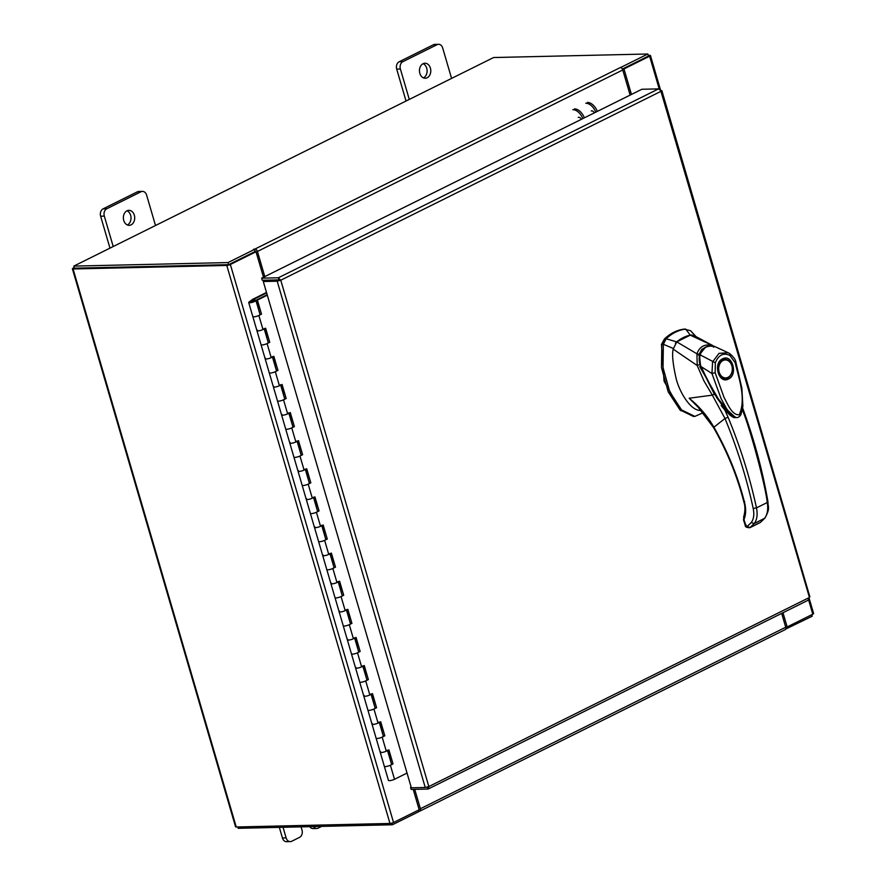 <?xml version="1.0" encoding="UTF-8"?>
<svg xmlns="http://www.w3.org/2000/svg" width="886" height="886" viewBox="0 0 886 886"><rect width="100%" height="100%" fill="white"/><g stroke="black" fill="none" stroke-linecap="round" stroke-linejoin="round"><path stroke-width="1.33" d="M248.7 302.525A3.754 0.82 163.7 0 0 250.66 302.68A3.754 0.82 163.7 0 0 254.282 301.639A3.754 0.82 163.7 0 0 255.91 300.42A3.754 0.82 163.7 0 0 253.95 300.254A3.754 0.82 163.7 0 0 252.432 300.587L254.105 300.941L250.505 301.993L254.238 299.114L252.632 299.357L249.099 301.971A3.754 0.82 163.7 0 0 248.7 302.525L252.82 316.579A3.754 0.82 -16.3 0 0 253.773 316.834A3.754 0.82 -16.3 0 0 258.867 315.471L261.514 314.153L257.405 300.099L267.295 295.182M380.615 751.738A3.754 0.82 -16.3 0 0 380.227 752.292A3.754 0.82 -16.3 0 0 382.176 752.447A3.754 0.82 -16.3 0 0 385.809 751.394A3.754 0.82 -16.3 0 0 387.426 750.176M387.536 750.553L391.534 764.23A3.754 0.82 163.7 0 1 389.918 765.449A3.754 0.82 163.7 0 1 386.296 766.501A3.754 0.82 163.7 0 1 384.336 766.346A3.754 0.82 -16.3 0 0 385.288 766.6A3.754 0.82 -16.3 0 0 390.394 765.227L393.03 763.92L388.921 749.866L386.285 751.173A3.754 0.82 163.7 0 1 381.179 752.546A3.754 0.82 163.7 0 1 380.227 752.292L388.445 780.4A3.754 0.82 163.7 0 0 389.397 780.655A3.754 0.82 163.7 0 0 394.503 779.292L407.039 773.057M372.397 723.629A3.754 0.82 -16.3 0 0 372.009 724.172A3.754 0.82 -16.3 0 0 373.958 724.338A3.754 0.82 -16.3 0 0 377.58 723.286A3.754 0.82 -16.3 0 0 379.208 722.068M379.319 722.444L383.317 736.122A3.754 0.82 163.7 0 1 381.7 737.34A3.754 0.82 163.7 0 1 378.067 738.392A3.754 0.82 163.7 0 1 376.118 738.226A3.754 0.82 -16.3 0 0 377.071 738.492A3.754 0.82 -16.3 0 0 382.176 737.119L384.812 735.812L380.703 721.758L378.056 723.065A3.754 0.82 163.7 0 1 372.962 724.438A3.754 0.82 163.7 0 1 372.009 724.172L380.227 752.292M364.179 695.51A3.754 0.82 -16.3 0 0 363.781 696.064A3.754 0.82 -16.3 0 0 365.741 696.23A3.754 0.82 -16.3 0 0 369.362 695.178A3.754 0.82 -16.3 0 0 370.99 693.959M371.09 694.336L375.099 708.014A3.754 0.82 163.7 0 1 373.471 709.232A3.754 0.82 163.7 0 1 369.85 710.284A3.754 0.82 163.7 0 1 367.889 710.118A3.754 0.82 -16.3 0 0 368.853 710.384A3.754 0.82 -16.3 0 0 373.947 709.01L376.594 707.704L372.485 693.638L369.839 694.956A3.754 0.82 163.7 0 1 364.744 696.33A3.754 0.82 163.7 0 1 363.781 696.064L372.009 724.172M355.95 667.402A3.754 0.82 -16.3 0 0 355.563 667.955A3.754 0.82 -16.3 0 0 357.523 668.122A3.754 0.82 -16.3 0 0 361.145 667.069A3.754 0.82 -16.3 0 0 362.762 665.851M362.872 666.228L366.882 679.905A3.754 0.82 163.7 0 1 365.253 681.124A3.754 0.82 163.7 0 1 361.632 682.176A3.754 0.82 163.7 0 1 359.672 682.01A3.754 0.82 -16.3 0 0 360.635 682.275A3.754 0.82 -16.3 0 0 365.73 680.902L368.377 679.584L364.268 665.53L361.621 666.848A3.754 0.82 163.7 0 1 356.526 668.221A3.754 0.82 163.7 0 1 355.563 667.955L363.781 696.064M347.733 639.293A3.754 0.82 -16.3 0 0 347.345 639.847A3.754 0.82 -16.3 0 0 349.305 640.002A3.754 0.82 -16.3 0 0 352.927 638.961A3.754 0.82 -16.3 0 0 354.544 637.743M354.655 638.108L358.653 651.797A3.754 0.82 163.7 0 1 357.036 653.015A3.754 0.82 163.7 0 1 353.414 654.067A3.754 0.82 163.7 0 1 351.454 653.901A3.754 0.82 -16.3 0 0 352.406 654.156A3.754 0.82 -16.3 0 0 357.512 652.794L360.159 651.476L356.05 637.422L353.403 638.74A3.754 0.82 163.7 0 1 348.298 640.102A3.754 0.82 163.7 0 1 347.345 639.847L355.563 667.955M339.515 611.185A3.754 0.82 -16.3 0 0 339.128 611.739A3.754 0.82 -16.3 0 0 341.077 611.894A3.754 0.82 -16.3 0 0 344.709 610.842A3.754 0.82 -16.3 0 0 346.326 609.634M346.437 610L350.435 623.689A3.754 0.82 163.7 0 1 348.818 624.896A3.754 0.82 163.7 0 1 345.197 625.948A3.754 0.82 163.7 0 1 343.236 625.793A3.754 0.82 -16.3 0 0 344.189 626.048A3.754 0.82 -16.3 0 0 349.294 624.685L351.93 623.367L347.821 609.313L345.186 610.631A3.754 0.82 163.7 0 1 340.08 611.993A3.754 0.82 163.7 0 1 339.128 611.739L347.345 639.847M331.298 583.077A3.754 0.82 -16.3 0 0 330.91 583.63A3.754 0.82 -16.3 0 0 332.859 583.785A3.754 0.82 -16.3 0 0 336.481 582.733A3.754 0.82 -16.3 0 0 338.109 581.515M338.219 581.892L342.217 595.569A3.754 0.82 163.7 0 1 340.601 596.787A3.754 0.82 163.7 0 1 336.968 597.84A3.754 0.82 163.7 0 1 335.019 597.685A3.754 0.82 -16.3 0 0 335.971 597.939A3.754 0.82 -16.3 0 0 341.066 596.566L343.713 595.259L339.604 581.205L336.957 582.512A3.754 0.82 163.7 0 1 331.862 583.885A3.754 0.82 163.7 0 1 330.91 583.63L339.128 611.739M323.069 554.968A3.754 0.82 -16.3 0 0 322.681 555.511A3.754 0.82 -16.3 0 0 324.641 555.677A3.754 0.82 -16.3 0 0 328.263 554.625A3.754 0.82 -16.3 0 0 329.891 553.407M329.991 553.783L334 567.461A3.754 0.82 163.7 0 1 332.372 568.679A3.754 0.82 163.7 0 1 328.75 569.731A3.754 0.82 163.7 0 1 326.79 569.565A3.754 0.82 -16.3 0 0 327.754 569.831A3.754 0.82 -16.3 0 0 332.848 568.458L335.495 567.151L331.386 553.097L328.739 554.403A3.754 0.82 163.7 0 1 323.645 555.777A3.754 0.82 163.7 0 1 322.681 555.511L330.91 583.63M314.851 526.849A3.754 0.82 -16.3 0 0 314.464 527.403A3.754 0.82 -16.3 0 0 316.424 527.569A3.754 0.82 -16.3 0 0 320.045 526.517A3.754 0.82 -16.3 0 0 321.662 525.298M321.773 525.675L325.771 539.352A3.754 0.82 163.7 0 1 324.154 540.571A3.754 0.82 163.7 0 1 320.533 541.623A3.754 0.82 163.7 0 1 318.572 541.457A3.754 0.82 -16.3 0 0 319.536 541.723A3.754 0.82 -16.3 0 0 324.63 540.349L327.277 539.042L323.168 524.977L320.522 526.295A3.754 0.82 163.7 0 1 315.427 527.668A3.754 0.82 163.7 0 1 314.464 527.403L322.681 555.511M306.634 498.74A3.754 0.82 -16.3 0 0 306.246 499.294A3.754 0.82 -16.3 0 0 308.206 499.46A3.754 0.82 -16.3 0 0 311.828 498.408A3.754 0.82 -16.3 0 0 313.445 497.19M313.555 497.567L317.553 511.244A3.754 0.82 163.7 0 1 315.937 512.462A3.754 0.82 163.7 0 1 312.315 513.515A3.754 0.82 163.7 0 1 310.355 513.348A3.754 0.82 -16.3 0 0 311.307 513.614A3.754 0.82 -16.3 0 0 316.413 512.241L319.06 510.923L314.94 496.869L312.304 498.187A3.754 0.82 163.7 0 1 307.198 499.56A3.754 0.82 163.7 0 1 306.246 499.294L314.464 527.403M298.416 470.632A3.754 0.82 -16.3 0 0 298.028 471.186A3.754 0.82 -16.3 0 0 299.977 471.341A3.754 0.82 -16.3 0 0 303.61 470.3A3.754 0.82 -16.3 0 0 305.227 469.082M305.338 469.447L309.336 483.136A3.754 0.82 163.7 0 1 307.719 484.354A3.754 0.82 163.7 0 1 304.086 485.406A3.754 0.82 163.7 0 1 302.137 485.24A3.754 0.82 -16.3 0 0 303.09 485.495A3.754 0.82 -16.3 0 0 308.195 484.133L310.831 482.815L306.722 468.76L304.086 470.078A3.754 0.82 163.7 0 1 298.981 471.441A3.754 0.82 163.7 0 1 298.028 471.186L306.246 499.294M290.198 442.524A3.754 0.82 -16.3 0 0 289.8 443.078A3.754 0.82 -16.3 0 0 291.76 443.233A3.754 0.82 -16.3 0 0 295.381 442.18A3.754 0.82 -16.3 0 0 297.009 440.973M297.12 441.339L301.118 455.027A3.754 0.82 163.7 0 1 299.49 456.246A3.754 0.82 163.7 0 1 295.869 457.287A3.754 0.82 163.7 0 1 293.919 457.132A3.754 0.82 -16.3 0 0 294.872 457.386A3.754 0.82 -16.3 0 0 299.966 456.024L302.613 454.706L298.504 440.652L295.858 441.97A3.754 0.82 163.7 0 1 290.763 443.332A3.754 0.82 163.7 0 1 289.8 443.078L298.028 471.186M281.969 414.415A3.754 0.82 -16.3 0 0 281.582 414.969A3.754 0.82 -16.3 0 0 283.542 415.124A3.754 0.82 -16.3 0 0 287.164 414.072A3.754 0.82 -16.3 0 0 288.792 412.854M288.891 413.23L292.901 426.908A3.754 0.82 163.7 0 1 291.272 428.126A3.754 0.82 163.7 0 1 287.651 429.178A3.754 0.82 163.7 0 1 285.691 429.023A3.754 0.82 -16.3 0 0 286.654 429.278A3.754 0.82 -16.3 0 0 291.749 427.905L294.396 426.598L290.287 412.544L287.64 413.851A3.754 0.82 163.7 0 1 282.545 415.224A3.754 0.82 163.7 0 1 281.582 414.969L289.8 443.078M273.752 386.307A3.754 0.82 -16.3 0 0 273.364 386.85A3.754 0.82 -16.3 0 0 275.325 387.016A3.754 0.82 -16.3 0 0 278.946 385.964A3.754 0.82 -16.3 0 0 280.563 384.745M280.674 385.122L284.672 398.8A3.754 0.82 163.7 0 1 283.055 400.018A3.754 0.82 163.7 0 1 279.433 401.07A3.754 0.82 163.7 0 1 277.473 400.904A3.754 0.82 -16.3 0 0 278.437 401.17A3.754 0.82 -16.3 0 0 283.531 399.796L286.178 398.49L282.069 384.435L279.422 385.742A3.754 0.82 163.7 0 1 274.317 387.116A3.754 0.82 163.7 0 1 273.364 386.85L281.582 414.969M265.534 358.188A3.754 0.82 -16.3 0 0 265.147 358.741A3.754 0.82 -16.3 0 0 267.096 358.908A3.754 0.82 -16.3 0 0 270.728 357.855A3.754 0.82 -16.3 0 0 272.345 356.637M272.456 357.014L276.454 370.691A3.754 0.82 163.7 0 1 274.837 371.91A3.754 0.82 163.7 0 1 271.216 372.962A3.754 0.82 163.7 0 1 269.255 372.796A3.754 0.82 -16.3 0 0 270.208 373.061A3.754 0.82 -16.3 0 0 275.313 371.688L277.96 370.381L273.84 356.316L271.205 357.634A3.754 0.82 163.7 0 1 266.099 359.007A3.754 0.82 163.7 0 1 265.147 358.741L273.364 386.85M257.317 330.079A3.754 0.82 -16.3 0 0 256.929 330.633A3.754 0.82 -16.3 0 0 258.878 330.799A3.754 0.82 -16.3 0 0 262.5 329.747A3.754 0.82 -16.3 0 0 264.128 328.529M264.238 328.905L268.236 342.583A3.754 0.82 163.7 0 1 266.62 343.801A3.754 0.82 163.7 0 1 262.987 344.853A3.754 0.82 163.7 0 1 261.038 344.687A3.754 0.82 -16.3 0 0 261.99 344.953A3.754 0.82 -16.3 0 0 267.096 343.58L269.732 342.262L265.623 328.208L262.976 329.526A3.754 0.82 163.7 0 1 257.881 330.899A3.754 0.82 163.7 0 1 256.929 330.633L265.147 358.741M255.91 300.42L260.019 314.475A3.754 0.82 163.7 0 1 258.391 315.693A3.754 0.82 163.7 0 1 254.769 316.745A3.754 0.82 163.7 0 1 252.82 316.579L256.929 330.633M252.366 301.03L252.599 301.805M254.636 300.177L254.315 299.058L266.642 292.934M252.632 299.357L266.487 292.435M254.315 299.058L254.548 300.177M267.173 294.75L256.176 300.132L257.405 300.099M391.501 764.097L387.846 750.398M383.273 735.989L379.629 722.289M375.055 707.881L371.4 694.181M366.837 679.772L363.182 666.073M358.62 651.664L354.965 637.964M350.402 623.545L346.747 609.845M342.173 595.436L338.53 581.737M333.956 567.328L330.301 553.628M325.738 539.22L322.083 525.52M317.52 511.111L313.865 497.411M309.292 483.003L305.648 469.303M301.074 454.883L297.43 441.184M292.856 426.775L289.201 413.075M284.639 398.667L280.984 384.967M276.421 370.558L272.766 356.859M268.192 342.45L264.549 328.75M259.975 314.342L256.176 300.132M260.285 314.187L261.514 314.153M268.502 342.295L269.732 342.262M276.731 370.403L277.96 370.381M284.949 398.512L286.178 398.49M293.166 426.62L294.396 426.598M301.384 454.74L302.613 454.706M309.602 482.848L310.831 482.815M317.83 510.956L319.06 510.923M326.048 539.065L327.277 539.042M334.266 567.173L335.495 567.151M342.483 595.281L343.713 595.259M350.712 623.401L351.93 623.367M358.93 651.509L360.159 651.476M367.147 679.617L368.377 679.584M375.365 707.726L376.594 707.704M383.583 735.834L384.812 735.812M391.811 763.942L393.03 763.92M419.831 73.361A7.498 5.67 88.7 0 0 425.291 78.245A7.498 5.67 88.7 0 0 430.408 68.111A7.498 5.67 88.7 0 0 424.948 63.238A7.498 5.67 88.7 0 0 419.831 73.361M423.442 77.879A7.498 5.67 88.7 0 0 426.72 68.2A7.498 5.67 88.7 0 0 423.109 63.692M451.583 78.411L442.69 48.01A5.704 4.308 88.7 0 0 438.548 44.3A5.704 4.308 88.7 0 0 437.108 44.665L402.853 61.677A5.704 4.308 88.7 0 0 400.394 69.019L409.288 99.42M437.108 44.665L433.42 44.743L399.154 61.765L402.853 61.677M400.394 69.019L396.706 69.108L406.043 101.037M396.706 69.108A5.704 4.308 -91.3 0 1 399.154 61.765M433.42 44.743A5.704 4.308 -91.3 0 1 434.849 44.389L438.548 44.3M123.752 220.459A7.498 5.67 88.7 0 0 129.212 225.332A7.498 5.67 88.7 0 0 134.329 215.209A7.498 5.67 88.7 0 0 128.869 210.336A7.498 5.67 88.7 0 0 123.752 220.459M127.351 224.966A7.498 5.67 88.7 0 0 130.63 215.287A7.498 5.67 88.7 0 0 127.03 210.779M155.504 225.498L146.611 195.097A5.704 4.308 88.7 0 0 142.469 191.398A5.704 4.308 88.7 0 0 141.029 191.753L106.774 208.775A5.704 4.308 88.7 0 0 104.315 216.118L113.209 246.518M141.029 191.753L137.341 191.841L103.075 208.863L106.774 208.775M104.315 216.118L100.627 216.195L109.964 248.135M100.627 216.195A5.704 4.308 -91.3 0 1 103.075 208.863M137.341 191.841A5.704 4.308 -91.3 0 1 138.77 191.476L142.469 191.398M313.422 826.583A5.704 4.308 88.7 0 0 316.723 828.476A5.704 4.308 88.7 0 0 318.163 828.122L321.64 826.394M283.033 827.28L286.145 837.912A5.704 4.308 88.7 0 0 290.287 841.611A5.704 4.308 88.7 0 0 291.727 841.257L299.546 837.37A5.704 4.308 88.7 0 0 302.004 830.027L301.074 826.86M279.345 827.369L282.446 837.99L286.145 837.912M290.287 841.611L286.599 841.7A5.704 4.308 -91.3 0 1 282.446 837.99M316.723 828.476L313.035 828.565A5.704 4.308 -91.3 0 1 309.723 826.671M683.25 337.599A47.268 35.728 88.7 0 0 676.738 341.896L666.194 338.762A53.171 40.191 -91.3 0 1 675.442 332.206A53.171 40.191 -91.3 0 1 685.686 329.071L690.305 335.152A47.268 35.728 88.7 0 0 683.25 337.599M694.912 416.398L693.361 416.431L680.016 409.952L668.221 391.878L661.488 367.59L661.809 344.3L664.655 338.795L666.194 338.762L663.348 344.266L663.027 367.546L669.772 391.845L681.567 409.919L694.912 416.398L703.185 412.688M696.141 336.735L690.626 330.722L684.136 329.116A53.171 40.191 88.7 0 0 664.655 338.795M696.163 337.189L690.626 330.722M661.809 344.3L663.348 344.266L673.404 348.508M685.686 329.071L684.136 329.116M691.955 335.052L690.305 335.152M707.017 346.515L701.79 349.339L699.098 354.356L696.939 353.813L676.76 341.874L673.183 349.128L697.216 365.519L696.928 353.802C699.807 346.171 705.201 343.491 713.119 345.773L694.746 335.938L690.272 335.163L676.76 341.874L675.442 343.259M733.243 416.752L714.481 394.392L700.527 366.627L699.752 366.649L725.224 410.827M731.858 416.486L734.317 417.217M700.527 366.627L699.187 355.076L698.412 355.098M699.187 355.076L705.588 347.09M725.147 378.521A9.58 7.243 -91.3 0 1 724.947 378.532C717.582 379.573 714.924 362.784 722.312 359.926L724.515 359.373A9.58 7.243 -91.3 0 1 724.704 359.373M728.447 379.02C718.834 384.435 712.61 363.16 722.555 358.852C732.179 353.436 738.392 374.712 728.447 379.02M731.869 365.586A9.58 7.243 -91.3 0 1 727.738 377.923A9.58 7.243 -91.3 0 1 725.335 378.521A9.58 7.243 -91.3 0 1 718.369 372.297A9.58 7.243 -91.3 0 1 722.489 359.971A9.58 7.243 -91.3 0 1 724.903 359.362A9.58 7.243 -91.3 0 1 731.869 365.586M722.455 359.816A9.58 7.243 -91.3 0 1 724.515 359.373L724.903 359.362M731.836 365.785A8.993 6.8 -91.3 0 1 727.971 377.358A8.993 6.8 -91.3 0 1 719.166 372.087A8.993 6.8 -91.3 0 1 723.042 360.513A8.993 6.8 -91.3 0 1 731.836 365.785M735.225 417.439L729.3 413.806L720.396 402.798L709.752 384.856L701.203 366.682C700.449 367.878 699.087 353.47 700.195 354.898L700.04 355.895L700.195 354.898C702.808 347.179 708.058 344.565 715.954 347.079L715.888 347.046M724.859 409.93L730.252 415.412L735.402 417.472L727.229 409.841L721.049 398.534L711.956 373.527L712.588 361.909L719 353.37L728.159 352.728L716.852 347.478M735.269 361.931L735.147 362.762C739.057 378.92 746.377 398.933 739.223 414.803C731.902 415.29 727.794 404.249 724.017 397.349L715.157 372.696L711.956 373.527L701.203 366.682M715.157 372.696L715.323 362.784L700.195 354.898M720.462 349.206L715.921 347.057C707.792 344.355 702.332 347.09 699.519 355.242C698.821 359.627 699.287 363.493 700.915 366.87L716.918 397.991L727.727 412.455C732.478 416.542 734.915 418.192 735.026 417.395L735.402 417.472C737.75 417.993 739.622 416.963 741.028 414.382L742.878 406.342L741.87 388.223L735.856 362.108C735.613 359.749 733.553 356.892 729.687 353.547L728.159 352.728L729.555 353.481L729.964 355.507L735.147 362.762M664.367 339.083L661.465 344.477L664.068 381.179L680.869 410.75M673.183 349.128C671.909 354.356 672.862 364.046 676.051 378.2C679.396 392.288 691.124 411.625 701.07 410.395L701.07 410.395M700.162 409.243L689.142 398.235L712.333 395.134L703.949 380.902L697.216 365.519M713.485 347.201L713.119 345.773L690.272 335.163M714.304 346.271L715.445 346.88M699.353 364.667L697.271 365.53M713.872 394.27L712.333 395.134L724.992 418.48L713.917 427.207C707.471 416.032 699.22 406.375 689.142 398.235L697.614 406.563M749.844 527.724L754.23 523.56C757.054 519.783 757.807 514.556 756.478 507.877L767.265 502.517C768.35 509.317 767.42 514.633 764.463 518.476L760.31 522.485L749.844 527.724C746.599 527.635 745.06 526.827 745.215 525.287L743.487 519.805L744.174 516.715L744.096 519.982L745.824 525.464L747.208 526.45L751.217 522.585C753.742 519.185 754.407 514.489 753.211 508.486C746.743 478.429 737.329 448.427 724.992 418.48L728.082 417.251L724.826 409.985L721.16 405.666M714.326 427.107L713.917 427.207C727.749 451.517 737.972 476.613 744.561 502.495C746.156 509.018 745.99 514.578 744.085 519.174M753.211 508.486L756.478 507.877C749.977 477.609 740.508 447.408 728.082 417.251M745.824 525.464L745.923 524.612L745.824 525.464M767.331 501.476L767.265 502.517C765.404 485.174 749.744 427.041 742.457 410.118M736.078 417.572L724.826 409.985M759.313 522.862L750.032 527.613L747.208 526.45M578.259 117.417A3.046 1.883 63.6 0 1 581.316 119.344M582.789 118.613A11.252 6.944 -116.4 0 0 572.832 109.687M574.416 108.9A11.252 6.944 63.6 0 1 584.372 117.827M587.385 102.455A11.252 6.944 63.6 0 1 597.341 111.381M594.284 112.91A3.046 1.883 -116.4 0 0 591.228 110.971M595.769 112.168A11.252 6.944 -116.4 0 0 585.801 103.241M279.3 280.253L280.762 280.22L277.196 281.205L278.957 279.876L262.267 280.264L261.647 278.16L641.863 89.264L658.564 88.888L660.779 90.649M809.217 596.721L660.679 90.461M661.034 91.302L280.762 280.22L278.348 277.783L278.957 279.876M658.564 88.888L278.348 277.783L261.647 278.16M808.519 600.043L428.303 788.939L428.835 786.558L425.247 787.477L411.348 787.798L263.308 281.526L277.196 281.205L425.247 787.477M278.78 280.419L264.881 280.74L263.308 281.526M280.762 280.22L428.835 786.558L809.095 597.64L808.065 600.154M411.204 787.311L410.539 787.333L411.159 789.426L427.849 789.049L427.296 787.122M411.126 787.034L410.539 787.333M782.991 612.724L787.156 626.945L812.794 614.208A2.636 0.576 163.7 0 0 813.603 613.511L809.228 598.559M660.635 90.383L650.435 55.497A2.636 0.576 -16.3 0 1 649.626 56.206L623.988 68.942L631.441 94.448M781.707 613.367L785.66 627M648.275 56.128L622.515 68.975L630.156 95.09M787.156 626.945L785.683 626.978M623.988 68.942L622.515 68.975M264.537 280.917L264.327 280.209M254.969 251.148L255.976 251.491L263.496 277.24L256.01 251.757L230.36 264.493A2.636 0.576 -16.3 0 1 226.783 265.457L73.073 268.979A2.636 0.576 -16.3 0 1 72.397 268.801L235.565 826.804A2.636 0.576 163.7 0 0 236.241 826.992L389.962 823.459L226.783 265.457M389.962 823.459A2.636 0.576 163.7 0 0 393.539 822.496L419.178 809.76L413.219 789.382M406.951 773.101L407.195 773.91M265.423 288.792L265.612 289.722M256.01 251.757L254.548 251.79L228.898 264.526M648.22 55.353L649.759 55.32A2.636 0.576 -16.3 0 1 650.435 55.497M228.366 264.67L74.546 268.17M74.214 267.594L73.206 268.104A2.636 0.576 -16.3 0 0 72.397 268.801M418.757 811.255L419.399 811.244A2.636 1.628 -116.4 0 0 419.842 811.133A2.636 1.628 -116.4 0 0 420.396 808.73L414.726 789.348M418.945 808.951L413.264 789.382M781.673 613.378L785.727 627.233A2.636 1.628 63.6 0 1 785.173 629.636L419.842 811.133M785.694 629.082L812.218 616.202L811.786 614.707M418.425 810.136L418.856 811.631L392.409 824.766L238.179 828.31L237.78 826.948M391.922 823.105L392.409 824.766M621.662 68.144L621.374 67.137L620.322 67.535A2.636 1.628 63.6 0 1 622.769 69.961L630.123 95.101M264.792 276.598L257.438 251.458A2.636 1.628 -116.4 0 0 254.991 249.032L253.33 249.409L254.459 249.42L255.079 251.524L228.621 264.659L228.012 262.566L254.459 249.42M264.571 280.895L264.371 280.209M621.374 67.137L647.821 54.002L493.591 57.535L73.782 266.11L228.012 262.566M622.371 69.042L648.43 56.095L647.821 54.002M73.782 266.11L74.391 268.203L228.621 264.659M390.394 765.227L394.503 779.292M382.176 737.119L386.285 751.173M373.947 709.01L378.056 723.065M365.73 680.902L369.839 694.956M357.512 652.794L361.621 666.848M349.294 624.685L353.403 638.74M341.066 596.566L345.186 610.631M332.848 568.458L336.957 582.512M324.63 540.349L328.739 554.403M316.413 512.241L320.522 526.295M308.195 484.133L312.304 498.187M299.966 456.024L304.086 470.078M291.749 427.905L295.858 441.97M283.531 399.796L287.64 413.851M275.313 371.688L279.422 385.742M267.096 343.58L271.205 357.634M258.867 315.471L262.976 329.526M715.323 362.784C718.612 354.865 723.497 352.44 729.964 355.507M744.605 501.454L744.561 502.495L744.605 501.454M751.217 522.585L754.23 523.56L764.917 518.111C770.565 507.844 767.874 507.545 767.974 501.841C762.669 471.042 754.418 440.309 743.232 409.642L742.701 408.169M764.917 518.111L760.52 522.308M649.626 56.206L659.228 89.032M808.641 599.977L812.794 614.208M393.539 822.496L230.36 264.493M236.241 826.992L73.073 268.979M420.396 808.73L785.727 627.233M277.927 280.441L279.035 279.898M277.927 279.898L276.786 280.474M622.769 69.961L257.438 251.458M254.991 249.032L620.322 67.535M743.564 517.358C745.237 511.532 745.359 506.482 743.919 502.185C737.385 476.513 727.24 451.616 713.507 427.495L697.581 406.519M735.048 417.494C733.973 418.425 730.573 415.877 724.859 409.875M661.842 90.616L809.893 596.92"/></g></svg>
